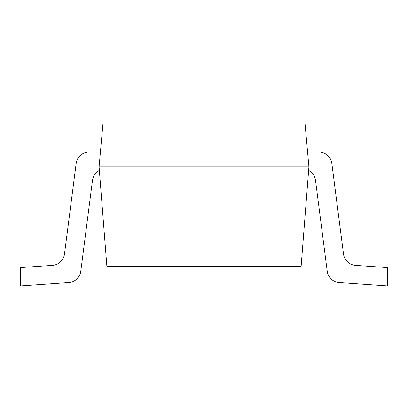 <?xml version="1.0" encoding="UTF-8"?>
<svg xmlns="http://www.w3.org/2000/svg" width="408" height="408" viewBox="0 0 408 408"><rect width="100%" height="100%" fill="white"/><g stroke="black" fill="none" stroke-linecap="round" stroke-linejoin="round"><path stroke-width="0.61" d="M99.088 166.892L103.102 122.038L304.898 122.038L308.912 166.892L301.13 266.291L106.871 266.291L99.088 166.892L308.912 166.892M315.501 180.28L327.211 271.182L315.501 180.28A13.112 13.112 0 0 0 308.642 170.371A13.112 13.112 0 0 1 315.501 180.28L327.211 271.182A13.112 13.112 0 0 0 339.303 282.586L387.6 285.962L387.6 267.602L355.598 265.368A13.112 13.112 0 0 1 343.505 253.96L331.842 163.45A13.112 13.112 0 0 0 318.837 152.011L307.581 152.011M343.505 253.96L331.842 163.45L343.505 253.96M100.419 152.011L89.163 152.011A13.112 13.112 0 0 0 76.158 163.45L64.495 253.96A13.112 13.112 0 0 1 52.403 265.368L20.4 267.602L20.4 285.962L68.697 282.586A13.112 13.112 0 0 0 80.789 271.182L92.499 180.28A13.112 13.112 0 0 1 99.358 170.371M20.4 285.962L68.697 282.586L20.4 285.962M64.495 253.96A13.112 13.112 0 0 1 52.403 265.368A13.112 13.112 0 0 0 64.495 253.96"/></g></svg>
